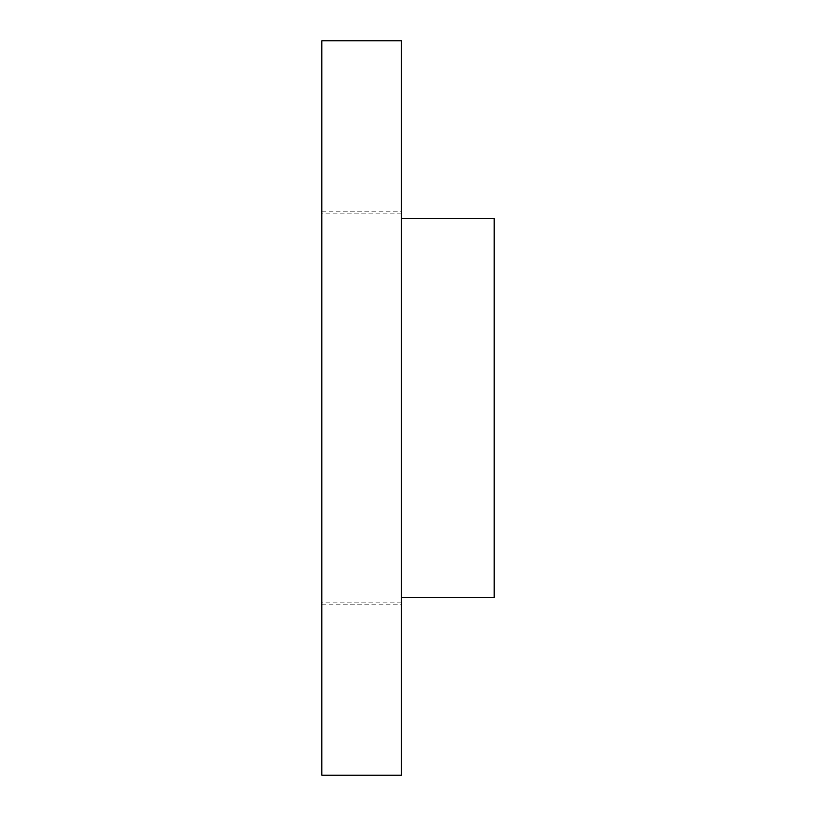 <?xml version="1.0" encoding="UTF-8"?>
<svg xmlns="http://www.w3.org/2000/svg" width="816" height="816" viewBox="0 0 816 816"><rect width="100%" height="100%" fill="white"/><g stroke="black" fill="none" stroke-linecap="round" stroke-linejoin="round"><path stroke-width="0.61" stroke-dasharray="4.08 3.06" d="M321.83 40.8L321.83 775.2M321.83 408L321.83 604.197L321.83 408M401.37 40.8L401.37 775.2M401.37 408L401.37 604.197L401.37 408M494.17 597.567L494.17 218.433M401.37 213.129L321.83 213.129M401.37 602.871L321.83 602.871M321.83 604.197L401.37 604.197M321.83 211.803L401.37 211.803"/><path stroke-width="1.22" d="M321.83 775.2L321.83 40.8L401.37 40.8L401.37 775.2L321.83 775.2M401.37 218.433L494.17 218.433L494.17 597.567L401.37 597.567"/></g></svg>
